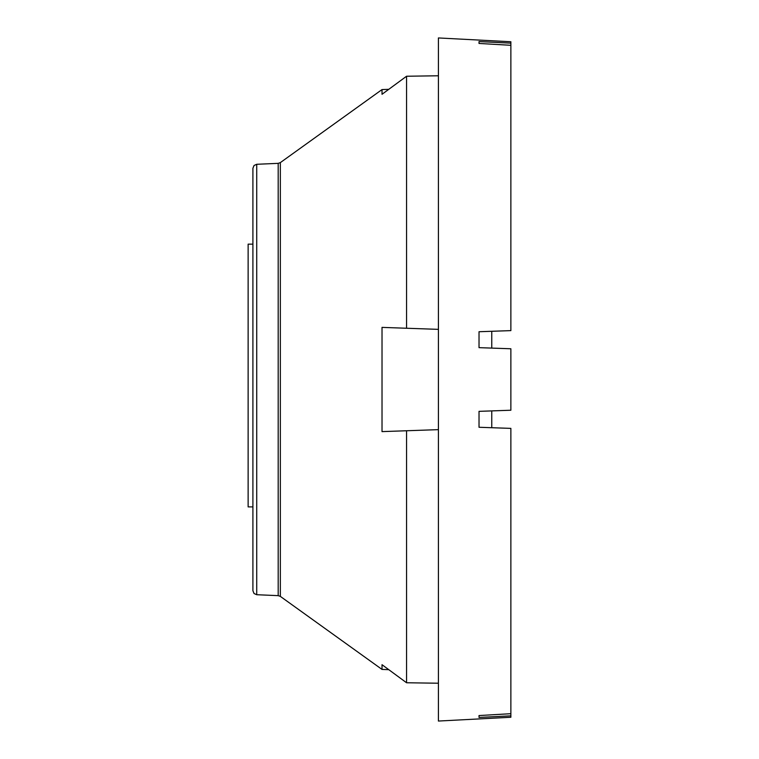 <?xml version="1.0" encoding="UTF-8"?>
<svg xmlns="http://www.w3.org/2000/svg" width="759" height="759" viewBox="0 0 759 759"><rect width="100%" height="100%" fill="white"/><g stroke="black" fill="none" stroke-linecap="round" stroke-linejoin="round"><path stroke-width="1.14" d="M479.024 715.547L479.024 717.426L479.024 715.547A187792.188 187677.797 90 0 0 510.864 713.697L510.864 428.38L479.024 427.27L479.024 411.35L510.864 410.23L510.864 348.77L479.024 347.65L479.024 331.73L510.864 330.62L491.756 331.285L491.756 348.096M491.756 410.904L491.756 427.715L492.733 427.744M382.024 431.615L438.417 429.641L382.024 431.615L382.024 327.385L438.417 329.359L382.024 327.385M252.908 506.889L248.136 506.889L248.136 244.151L252.908 244.151L252.908 168.27L252.908 590.73L254.037 593.51L256.722 594.714L256.722 164.286L254.037 165.49L252.908 168.27M256.722 594.714L278.192 595.644L280.346 596.394L280.346 162.606L382.024 89.571L382.024 94.296A21812.787 21799.495 -90 0 1 406.568 76.242L406.568 328.239M280.346 596.394L382.024 669.429L382.024 664.704A21812.787 21799.495 -90 0 0 406.568 682.758A223665.915 223529.665 -90 0 0 438.417 683.223A223665.915 223529.665 -90 0 1 406.568 682.758L406.568 430.761M510.864 330.62L510.864 41.745L438.417 37.95L438.417 721.05L510.864 717.255L510.864 715.851A374825.85 374597.515 90 0 1 479.024 717.426M479.024 43.453L479.024 41.574L479.024 43.453A187792.197 187677.797 90 0 1 510.864 45.303M510.864 43.149A374825.841 374597.505 90 0 0 479.024 41.574M406.568 76.242A223665.915 223529.665 -90 0 1 438.417 75.777A223665.915 223529.665 -90 0 0 406.568 76.242M492.781 427.753L510.864 428.38M510.864 410.23L493.35 410.847M493.35 348.153L510.864 348.77M510.864 713.697L510.864 715.851M278.192 595.644L278.192 163.356L280.346 162.606M256.722 164.286L278.192 163.356M382.024 669.429L388.76 669.666M382.024 89.571L388.76 89.334"/></g></svg>
